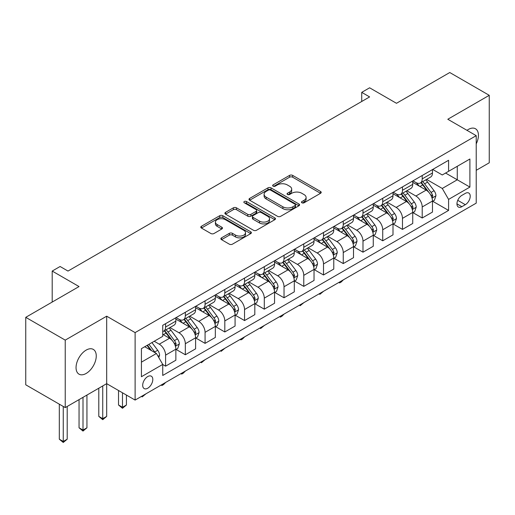 <?xml version="1.0" encoding="UTF-8"?>
<svg xmlns="http://www.w3.org/2000/svg" width="515" height="515" viewBox="0 0 515 515"><rect width="100%" height="100%" fill="white"/><g stroke="black" fill="none" stroke-linecap="round" stroke-linejoin="round"><path stroke-width="0.77" d="M301.919 202.794A1.532 0.888 0 0 0 304.088 202.794L320.562 193.286A2.195 1.268 0 0 0 321.206 192.391A2.195 1.268 0 0 0 320.562 191.496L292.662 175.39A2.195 1.268 0 0 0 289.559 175.39L273.085 184.898A1.532 0.888 0 0 0 272.641 185.522A1.532 0.888 0 0 0 273.085 186.153A1.532 0.888 0 0 0 275.261 186.153L277.392 184.924A7.017 4.049 0 0 1 287.312 184.924L289.636 186.263A7.017 4.049 0 0 1 291.69 189.127A7.017 4.049 0 0 1 289.636 191.992L287.505 193.222A1.532 0.888 0 0 0 287.055 193.846A1.532 0.888 0 0 0 287.505 194.477A1.532 0.888 0 0 0 289.675 194.477L291.805 193.241A7.017 4.049 0 0 1 301.726 193.241L304.05 194.586A7.017 4.049 0 0 1 306.11 197.451A7.017 4.049 0 0 1 304.05 200.316L301.919 201.545A1.532 0.888 0 0 0 301.468 202.17A1.532 0.888 0 0 0 301.919 202.794L301.919 201.545M86.153 373.452A14.291 8.253 120 0 0 95.494 360.854A14.291 8.253 120 0 0 93.299 349.402A14.291 8.253 120 0 0 86.153 350.11A14.291 8.253 120 0 0 76.819 362.708A14.291 8.253 120 0 0 79.007 374.16A14.291 8.253 120 0 0 86.153 373.452M476.221 143.865A14.291 8.253 120 0 0 475.474 128.756A14.291 8.253 120 0 0 468.328 129.465A14.291 8.253 120 0 0 466.996 130.34M147.747 388.22A7.146 4.126 120 0 0 152.414 381.924A7.146 4.126 120 0 0 151.32 376.195A7.146 4.126 120 0 0 147.747 376.549A7.146 4.126 120 0 0 143.073 382.851A7.146 4.126 120 0 0 144.174 388.574A7.146 4.126 120 0 0 147.747 388.22M221.508 237.859A2.195 1.268 0 0 0 220.864 238.754A2.195 1.268 0 0 0 221.508 239.649L229.336 244.168A2.195 1.268 0 0 0 232.439 244.168L250.728 233.604A2.195 1.268 0 0 0 251.372 232.709A2.195 1.268 0 0 0 250.728 231.814L222.828 215.708A2.195 1.268 0 0 0 219.725 215.708L201.436 226.265A2.195 1.268 0 0 0 200.792 227.16A2.195 1.268 0 0 0 201.436 228.055L210.893 233.514A2.195 1.268 0 0 0 213.989 233.514L221.817 228.995A2.195 1.268 0 0 0 222.461 228.1A2.195 1.268 0 0 0 221.817 227.205L217.13 224.501A5.865 3.386 0 0 1 215.412 222.107A5.865 3.386 0 0 1 219.03 218.978A5.865 3.386 0 0 1 225.422 219.712L243.795 230.314A5.865 3.386 0 0 1 245.507 232.709A5.865 3.386 0 0 1 241.889 235.838A5.865 3.386 0 0 1 235.497 235.104L232.439 233.34A2.195 1.268 0 0 0 229.336 233.34L221.508 237.859L221.508 239.649M476.221 170.311L489.25 162.792L489.25 95.32L449.769 72.525L396.473 103.296L369.622 87.801L361.73 92.359L369.622 96.917L67.993 271.064L60.101 266.5L52.202 271.064L52.202 302.06M65.231 340.125L65.231 407.597L106.682 383.662L106.682 316.191L65.231 340.125L25.75 317.33L79.046 286.559L52.202 271.064M106.682 316.191L135.11 332.606L476.221 135.664L476.221 203.135L135.11 400.078L135.11 332.606M489.25 95.32L447.793 119.255L476.221 135.664M277.546 216.332A2.195 1.268 0 0 0 280.643 216.332L298.938 205.775A2.195 1.268 0 0 0 299.576 204.88A2.195 1.268 0 0 0 298.938 203.985L271.032 187.872A2.195 1.268 0 0 0 267.935 187.872L249.646 198.436A2.195 1.268 0 0 0 249.003 199.331A2.195 1.268 0 0 0 249.646 200.226L277.546 216.332M244.908 203.129A1.532 0.888 0 0 1 246.466 203.348L246.466 201.52L274.83 217.897A2.195 1.268 0 0 1 275.474 218.791A2.195 1.268 0 0 1 274.83 219.686L256.541 230.25A2.195 1.268 0 0 1 253.438 230.25L225.538 214.143L225.538 212.354A2.195 1.268 0 0 0 224.894 213.249A2.195 1.268 0 0 0 225.538 214.143M225.538 212.354L233.366 207.828A2.195 1.268 0 0 1 236.469 207.828L247.786 214.362A2.195 1.268 0 0 0 250.882 214.362L256.077 211.369A2.195 1.268 0 0 0 256.721 210.474A2.195 1.268 0 0 0 256.077 209.579L244.297 202.775A1.532 0.888 0 0 1 243.846 202.15A1.532 0.888 0 0 1 244.792 201.333A1.532 0.888 0 0 1 246.466 201.52M65.231 407.597L25.75 384.802L25.75 317.33M465.322 193.382L461.852 195.385A6.92 3.998 120 0 0 457.326 201.487A6.92 3.998 120 0 0 458.389 207.036A6.92 3.998 120 0 0 461.852 206.695L465.322 204.687A6.92 3.998 120 0 0 469.847 198.584A6.92 3.998 120 0 0 468.785 193.035A6.92 3.998 120 0 0 465.322 193.382M432.716 169.448L442.269 174.965L448.584 171.315L448.584 160.281L162.746 325.313L162.746 336.34L141.425 348.649L141.425 376.735L162.746 364.427L162.746 375.454L448.584 210.429L448.584 199.395L442.269 188.458L426.568 179.394M448.584 171.315L469.905 159.006L469.905 187.087L448.584 199.395M102.736 385.941L102.736 418.676L106.682 416.397L106.682 383.662L135.11 400.078M361.73 92.359L361.73 101.474M445.584 173.046L457.269 179.793L457.269 166.3L469.905 159.006M442.269 188.458L457.269 179.793L469.905 187.087M141.425 362.148L156.431 353.483L144.741 346.737M162.746 364.517L165.592 366.159L165.592 355.125A8.935 5.156 -120 0 0 159.27 344.181L154.217 341.265M165.592 366.159L175.853 360.23L175.853 349.196A8.935 5.156 -120 0 0 169.538 338.258L162.746 334.338M176.091 349.428L185.329 354.758L185.329 343.73A8.935 5.156 -120 0 0 179.014 332.787L169.944 327.553M185.329 354.758L195.597 348.835L195.597 337.801A8.935 5.156 -120 0 0 189.275 326.858L175.853 319.113M195.829 338.033L205.073 343.363L205.073 332.33A8.935 5.156 -120 0 0 198.751 321.392L189.681 316.152M205.073 343.363L215.334 337.434L215.334 326.407A8.935 5.156 -120 0 0 209.019 315.463L195.597 307.713M215.573 326.632L224.81 331.969L224.81 320.935A8.935 5.156 -120 0 0 218.495 309.991L209.425 304.758M224.81 331.969L235.078 326.04L235.078 315.006A8.935 5.156 -120 0 0 228.757 304.069L215.334 296.318M235.31 315.238L244.548 320.568L244.548 309.541A8.935 5.156 -120 0 0 238.233 298.597L229.162 293.357M244.548 320.568L254.816 314.646L254.816 303.612A8.935 5.156 -120 0 0 248.5 292.668L235.078 284.917M255.054 303.837L264.292 309.174L264.292 298.14A8.935 5.156 -120 0 0 257.976 287.203L248.906 281.963M264.292 309.174L274.553 303.245L274.553 292.217A8.935 5.156 -120 0 0 268.238 281.274L254.816 273.523M274.791 292.443L284.029 297.773L284.029 286.746A8.935 5.156 -120 0 0 277.714 275.802L268.643 270.568M284.029 297.773L294.297 291.851L294.297 280.817A8.935 5.156 -120 0 0 287.982 269.879L274.553 262.129M294.535 281.048L303.773 286.379L303.773 275.345A8.935 5.156 -120 0 0 297.451 264.407L288.387 259.167M303.773 286.379L314.034 280.45L314.034 269.422A8.935 5.156 -120 0 0 307.719 258.478L294.297 250.728M314.272 269.648L323.51 274.984L323.51 263.95A8.935 5.156 -120 0 0 317.195 253.007L308.125 247.773M323.51 274.984L333.778 269.055L333.778 258.021A8.935 5.156 -120 0 0 327.456 247.084L314.034 239.333M334.016 258.253L343.254 263.583L343.254 252.556A8.935 5.156 -120 0 0 336.932 241.612L327.862 236.379M343.254 263.583L353.515 257.661L353.515 246.627A8.935 5.156 -120 0 0 347.2 235.683L333.778 227.933M353.754 246.852L362.991 252.189L362.991 241.155A8.935 5.156 -120 0 0 356.676 230.218L347.606 224.978M362.991 252.189L373.259 246.26L373.259 235.233A8.935 5.156 -120 0 0 366.938 224.289L353.515 216.538M373.491 235.458L382.729 240.795L382.729 229.761A8.935 5.156 -120 0 0 376.414 218.817L367.343 213.583M382.729 240.795L392.997 234.866L392.997 223.832A8.935 5.156 -120 0 0 386.681 212.895L373.259 205.144M393.235 224.064L402.473 229.394L402.473 218.36A8.935 5.156 -120 0 0 396.157 207.423L387.087 202.183M402.473 229.394L412.734 223.471L412.734 212.438A8.935 5.156 -120 0 0 406.419 201.494L392.997 193.743M412.972 212.663L422.21 218L422.21 206.966A8.935 5.156 -120 0 0 415.895 196.022L406.824 190.788M422.21 218L432.478 212.071L432.478 201.037A8.935 5.156 -120 0 0 426.163 190.099L412.734 182.349M412.972 180.842L415.895 182.529A8.935 5.156 -120 0 0 420.362 182.973A8.935 5.156 -120 0 0 422.21 178.885L422.21 175.512M393.235 192.243L396.157 193.93A8.935 5.156 -120 0 0 400.625 194.367A8.935 5.156 -120 0 0 402.473 190.28L402.473 186.906M373.491 203.637L376.414 205.324A8.935 5.156 -120 0 0 380.881 205.768A8.935 5.156 -120 0 0 382.729 201.674L382.729 198.301M353.754 215.032L356.676 216.718A8.935 5.156 -120 0 0 361.144 217.163A8.935 5.156 -120 0 0 362.991 213.075L362.991 209.702M334.01 226.433L336.932 228.119A8.935 5.156 -120 0 0 341.4 228.563A8.935 5.156 -120 0 0 343.254 224.469L343.254 221.096M314.272 237.827L317.195 239.514A8.935 5.156 -120 0 0 321.663 239.958A8.935 5.156 -120 0 0 323.51 235.87L323.51 232.497M294.535 249.228L297.451 250.914A8.935 5.156 -120 0 0 301.919 251.352A8.935 5.156 -120 0 0 303.773 247.264L303.773 243.891M274.791 260.622L277.714 262.309A8.935 5.156 -120 0 0 282.181 262.753A8.935 5.156 -120 0 0 284.029 258.659L284.029 255.286M255.054 272.017L257.976 273.703A8.935 5.156 -120 0 0 262.438 274.147A8.935 5.156 -120 0 0 264.292 270.06L264.292 266.686M235.31 283.417L238.233 285.104A8.935 5.156 -120 0 0 242.7 285.542A8.935 5.156 -120 0 0 244.548 281.454L244.548 278.081M215.573 294.812L218.495 296.498A8.935 5.156 -120 0 0 222.963 296.943A8.935 5.156 -120 0 0 224.81 292.855L224.81 289.482M195.829 306.206L198.751 307.899A8.935 5.156 -120 0 0 203.219 308.337A8.935 5.156 -120 0 0 205.073 304.249L205.073 300.876M176.091 317.607L179.014 319.294A8.935 5.156 -120 0 0 183.482 319.738A8.935 5.156 -120 0 0 185.329 315.644L185.329 312.27M432.716 201.268L448.584 210.429M420.362 182.973L430.63 177.044A8.935 5.156 -120 0 0 432.478 172.956L432.478 169.583M400.625 194.367L410.886 188.445A8.935 5.156 -120 0 0 412.734 184.351L412.734 180.977M380.881 205.768L391.149 199.839A8.935 5.156 -120 0 0 392.997 195.751L392.997 192.378M361.144 217.163L371.405 211.24A8.935 5.156 -120 0 0 373.259 207.146L373.259 203.773M341.4 228.563L351.668 222.635A8.935 5.156 -120 0 0 353.515 218.547L353.515 215.173M321.663 239.958L331.924 234.029A8.935 5.156 -120 0 0 333.778 229.941L333.778 226.568M301.919 251.352L312.187 245.43A8.935 5.156 -120 0 0 314.034 241.335L314.034 237.962M282.181 262.753L292.443 256.824A8.935 5.156 -120 0 0 294.297 252.736L294.297 249.363M262.438 274.147L272.705 268.218A8.935 5.156 -120 0 0 274.553 264.131L274.553 260.757M242.7 285.542L252.968 279.619A8.935 5.156 -120 0 0 254.816 275.531L254.816 272.158M222.963 296.943L233.224 291.014A8.935 5.156 -120 0 0 235.078 286.926L235.078 283.553M203.219 308.337L213.487 302.414A8.935 5.156 -120 0 0 215.334 298.32L215.334 294.947M183.482 319.738L193.743 313.809A8.935 5.156 -120 0 0 195.597 309.721L195.597 306.348M162.746 331.493A8.935 5.156 -120 0 0 163.738 331.132L174.006 325.203A8.935 5.156 -120 0 0 175.853 321.115L175.853 317.742M163.738 331.132A8.935 5.156 -120 0 0 165.592 327.044L165.592 323.671M156.431 353.483L162.746 364.427M302.537 203.013L304.05 202.138A7.017 4.049 0 0 0 306.11 199.273L306.11 197.451M291.69 189.127L291.69 190.949A7.017 4.049 0 0 1 289.636 193.814L288.117 194.689M320.53 193.305L292.662 177.212A2.195 1.268 0 0 0 289.559 177.212L273.703 186.366M298.906 205.788L271.032 189.7A2.195 1.268 0 0 0 267.935 189.7L249.672 200.238M295.063 205.504A1.532 0.888 0 0 0 295.513 204.88A1.532 0.888 0 0 0 295.063 204.249L270.568 190.112A1.532 0.888 0 0 0 268.399 190.112L266.152 191.406A7.017 4.049 0 0 0 264.098 194.271A7.017 4.049 0 0 0 266.152 197.136L282.896 206.805A7.017 4.049 0 0 0 292.816 206.805L295.063 205.504L295.063 207.326A1.532 0.888 0 0 0 295.513 206.702L295.513 204.88M264.098 194.271L264.098 196.099A7.017 4.049 0 0 0 266.152 198.957L266.152 197.136M295.063 207.326L292.816 208.626A7.017 4.049 0 0 1 282.896 208.626L266.152 198.957M225.57 214.156L233.366 209.657L233.366 207.828M256.721 210.474L256.721 212.296A2.195 1.268 0 0 1 256.077 213.191L250.882 216.191A2.195 1.268 0 0 1 247.786 216.191L236.469 209.657A2.195 1.268 0 0 0 233.366 209.657M246.466 203.348L274.804 219.705M259.528 221.141A5.865 3.386 0 0 0 265.914 221.875A5.865 3.386 0 0 0 269.538 218.753A5.865 3.386 0 0 0 267.819 216.358L261.343 212.618A2.195 1.268 0 0 0 258.247 212.618L253.052 215.618A2.195 1.268 0 0 0 252.414 216.512A2.195 1.268 0 0 0 253.052 217.407L259.528 221.141L259.528 222.969A5.865 3.386 0 0 0 265.914 223.703A5.865 3.386 0 0 0 269.538 220.575L269.538 218.753M252.414 216.512L252.414 218.334A2.195 1.268 0 0 0 253.052 219.229L253.052 217.407M259.528 222.969L253.052 219.229M245.507 232.709L245.507 234.537A5.865 3.386 0 0 1 241.889 237.66A5.865 3.386 0 0 1 235.497 236.926L232.439 235.162A2.195 1.268 0 0 0 229.336 235.162L221.54 239.662M215.412 222.107L215.412 223.928A5.865 3.386 0 0 0 217.13 226.323L217.13 224.501M221.791 229.014L217.13 226.323M250.702 233.623L222.828 217.53A2.195 1.268 0 0 0 219.725 217.53L201.462 228.074M432.478 201.404L434.37 200.309L435.948 195.751A5.916 3.418 -120 0 0 434.061 190.711L427.611 182.098A17.085 9.862 -120 0 0 425.744 179.864M419.326 186.153A17.085 9.862 -120 0 0 415.83 182.49M431.937 197.779L432.755 196.003A5.916 3.418 -120 0 0 431.061 192.443L424.611 183.829A17.085 9.862 -120 0 0 422.744 181.595M421.154 182.516A14.182 8.189 60 0 1 423.485 185.162L428.944 192.449M420.852 182.69A17.085 9.862 60 0 1 422.712 184.924L427.006 190.653M343.357 279.845L341.2 282.008L339.617 282.915L338.825 282.458M339.617 282.001L339.617 282.915M412.734 212.798L414.633 211.704L416.21 207.146A5.916 3.418 -120 0 0 414.324 202.105L407.867 193.492A17.085 9.862 -120 0 0 406.007 191.265M399.589 197.548A17.085 9.862 -120 0 0 396.093 193.891M412.2 209.174L413.017 207.397A5.916 3.418 -120 0 0 411.324 203.837L404.867 195.224A17.085 9.862 -120 0 0 403.007 192.996M401.417 193.91A14.182 8.189 60 0 1 403.741 196.556L409.206 203.85M401.108 194.091A17.085 9.862 60 0 1 402.975 196.318L407.262 202.047M323.613 291.245L319.879 294.316L319.088 293.859M319.879 293.402L319.879 294.316M392.997 224.199L394.889 223.104L396.473 218.547A5.916 3.418 -120 0 0 394.58 213.506L388.13 204.893A17.085 9.862 -120 0 0 386.263 202.659M379.845 208.948A17.085 9.862 -120 0 0 376.349 205.285M392.456 220.575L393.273 218.798A5.916 3.418 -120 0 0 391.58 215.238L385.13 206.624A17.085 9.862 -120 0 0 383.263 204.391M381.673 205.311A14.182 8.189 60 0 1 384.003 207.957L389.462 215.244M381.37 205.485A17.085 9.862 60 0 1 383.231 207.719L387.525 213.442M303.876 302.64L300.142 305.71L299.35 305.253M300.142 304.796L300.142 305.71M373.259 235.593L375.152 234.499L376.729 229.941A5.916 3.418 -120 0 0 374.843 224.901L368.386 216.287A17.085 9.862 -120 0 0 366.526 214.053M360.107 220.343A17.085 9.862 -120 0 0 356.612 216.686M372.718 231.969L373.536 230.192A5.916 3.418 -120 0 0 371.843 226.632L365.386 218.019A17.085 9.862 -120 0 0 363.526 215.785M361.936 216.706A14.182 8.189 60 0 1 364.26 219.351L369.725 226.639M361.627 216.879A17.085 9.862 60 0 1 363.493 219.113L367.781 224.843M284.138 314.034L281.975 316.197L280.398 317.105L279.606 316.648M280.398 316.191L280.398 317.105M353.515 246.994L355.414 245.9L356.992 241.335A5.916 3.418 -120 0 0 355.099 236.301L348.649 227.688A17.085 9.862 -120 0 0 346.782 225.454M340.37 231.744A17.085 9.862 -120 0 0 336.868 228.081M352.975 243.37L353.792 241.593A5.916 3.418 -120 0 0 352.099 238.033L345.649 229.42A17.085 9.862 -120 0 0 343.782 227.186M342.192 228.1A14.182 8.189 60 0 1 344.522 230.752L349.981 238.039M341.889 228.28A17.085 9.862 60 0 1 343.756 230.514L348.043 236.237M264.395 325.435L260.661 328.506L259.869 328.049M260.661 327.591L260.661 328.506M333.778 258.388L335.671 257.294L337.248 252.736A5.916 3.418 -120 0 0 335.362 247.696L328.911 239.082A17.085 9.862 -120 0 0 327.044 236.849M320.626 243.138A17.085 9.862 -120 0 0 317.131 239.475M333.237 254.764L334.055 252.987A5.916 3.418 -120 0 0 332.362 249.427L325.905 240.814A17.085 9.862 -120 0 0 324.044 238.58M322.454 239.501A14.182 8.189 60 0 1 324.785 242.147L330.244 249.434M322.152 239.675A17.085 9.862 60 0 1 324.012 241.908L328.3 247.638M244.657 336.829L242.501 338.992L240.917 339.9L240.125 339.443M240.917 338.986L240.917 339.9M314.034 269.783L315.933 268.688L317.51 264.131A5.916 3.418 -120 0 0 315.618 259.09L309.167 250.477A17.085 9.862 -120 0 0 307.307 248.249M300.889 254.532A17.085 9.862 -120 0 0 297.387 250.876M313.5 266.158L314.317 264.382A5.916 3.418 -120 0 0 312.618 260.822L306.168 252.208A17.085 9.862 -120 0 0 304.301 249.981M302.711 250.895A14.182 8.189 60 0 1 305.041 253.541L310.5 260.835M302.408 251.075A17.085 9.862 60 0 1 304.275 253.303L308.562 259.032M224.913 348.23L221.18 351.301L220.388 350.844M221.18 350.387L221.18 351.301M294.297 281.184L296.189 280.089L297.767 275.531A5.916 3.418 -120 0 0 295.88 270.491L289.43 261.877A17.085 9.862 -120 0 0 287.563 259.644M281.145 265.933A17.085 9.862 -120 0 0 277.649 262.27M293.756 277.559L294.574 275.783A5.916 3.418 -120 0 0 292.88 272.223L286.43 263.609A17.085 9.862 -120 0 0 284.563 261.375M282.973 262.296A14.182 8.189 60 0 1 285.304 264.942L290.763 272.229M282.671 262.47A17.085 9.862 60 0 1 284.531 264.704L288.825 270.427M205.176 359.625L201.436 362.695L200.644 362.238M201.436 361.781L201.436 362.695M274.553 292.578L276.452 291.484L278.029 286.926A5.916 3.418 -120 0 0 276.143 281.885L269.686 273.272A17.085 9.862 -120 0 0 267.826 271.038M261.408 277.328A17.085 9.862 -120 0 0 257.906 273.665M274.019 288.954L274.836 287.177A5.916 3.418 -120 0 0 273.143 283.617L266.686 275.004A17.085 9.862 -120 0 0 264.826 272.77M263.236 273.69A14.182 8.189 60 0 1 265.56 276.336L271.019 283.623M262.927 273.864A17.085 9.862 60 0 1 264.794 276.098L269.081 281.827M185.432 371.019L183.276 373.182L181.698 374.09L180.907 373.632M181.698 373.175L181.698 374.09M254.816 303.979L256.708 302.884L258.292 298.32A5.916 3.418 -120 0 0 256.399 293.286L249.949 284.666A17.085 9.862 -120 0 0 248.082 282.439M241.664 288.728A17.085 9.862 -120 0 0 238.168 285.065M254.275 300.348L255.092 298.578A5.916 3.418 -120 0 0 253.399 295.018L246.949 286.404A17.085 9.862 -120 0 0 245.082 284.171M243.492 285.085A14.182 8.189 60 0 1 245.822 287.731L251.281 295.024M243.189 285.265A17.085 9.862 60 0 1 245.05 287.499L249.344 293.222M165.695 382.42L163.538 384.576L161.955 385.49L161.169 385.033M161.955 384.576L161.955 385.49M235.078 315.373L236.971 314.279L238.548 309.721A5.916 3.418 -120 0 0 236.662 304.68L230.205 296.067A17.085 9.862 -120 0 0 228.345 293.833M221.926 300.123A17.085 9.862 -120 0 0 218.431 296.46M234.537 311.749L235.355 309.972A5.916 3.418 -120 0 0 233.662 306.412L227.205 297.799A17.085 9.862 -120 0 0 225.345 295.565M223.755 296.486A14.182 8.189 60 0 1 226.079 299.131L231.544 306.419M223.446 296.659A17.085 9.862 60 0 1 225.313 298.893L229.6 304.616M145.951 393.814L142.217 396.885L141.425 396.428M142.217 395.971L142.217 396.885M215.334 326.768L217.227 325.673L218.811 321.115A5.916 3.418 -120 0 0 216.918 316.075L210.468 307.461A17.085 9.862 -120 0 0 208.601 305.228M202.183 311.517A17.085 9.862 -120 0 0 198.687 307.861M214.794 323.143L215.611 321.366A5.916 3.418 -120 0 0 213.918 317.807L207.468 309.193A17.085 9.862 -120 0 0 205.601 306.966M204.011 307.88A14.182 8.189 60 0 1 206.341 310.526L211.8 317.819M203.708 308.06A17.085 9.862 60 0 1 205.569 310.288L209.863 316.017M122.48 392.784L122.48 407.281L126.426 405.002L126.426 395.063M126.426 405.002L122.48 408.286L118.527 405.002L118.527 390.499M118.527 405.002L122.48 407.281L122.48 408.286M195.597 338.168L197.49 337.074L199.067 332.516A5.916 3.418 -120 0 0 197.181 327.476L190.73 318.862A17.085 9.862 -120 0 0 188.863 316.628M182.445 322.918A17.085 9.862 -120 0 0 178.95 319.255M195.056 334.544L195.874 332.767A5.916 3.418 -120 0 0 194.181 329.207L187.724 320.594A17.085 9.862 -120 0 0 185.864 318.36M184.273 319.281A14.182 8.189 60 0 1 186.597 321.927L192.063 329.214M183.964 319.455A17.085 9.862 60 0 1 185.831 321.688L190.119 327.411M106.682 416.397L102.736 419.68L98.79 416.397L98.79 388.22M98.79 416.397L102.736 418.676L102.736 419.68M175.853 349.563L177.752 348.468L179.329 343.911A5.916 3.418 -120 0 0 177.437 338.87L170.986 330.257A17.085 9.862 -120 0 0 169.12 328.023M175.312 345.938L176.13 344.162A5.916 3.418 -120 0 0 174.437 340.602L167.987 331.988A17.085 9.862 -120 0 0 166.12 329.755M164.53 330.675A14.182 8.189 60 0 1 166.86 333.321L172.319 340.608M164.227 330.849A17.085 9.862 60 0 1 166.094 333.083L170.381 338.812M82.999 397.342L82.999 430.07L86.945 427.791L86.945 395.063M86.945 427.791L82.999 431.074L79.046 427.791L79.046 399.621M79.046 427.791L82.999 430.07L82.999 431.074M158.8 357.584L159.586 355.305A5.916 3.418 -120 0 0 157.699 350.264L151.944 342.584M155.234 352.794A5.916 3.418 -120 0 0 154.7 352.002L148.938 344.316M147.457 345.172L151.597 350.696M147.045 345.411L150.554 350.091M63.255 406.457L63.255 441.471L67.208 439.192L67.208 406.457M67.208 439.192L63.255 442.475L59.309 439.192L59.309 404.178M59.309 439.192L63.255 441.471L63.255 442.475M159.27 344.181L169.538 338.258M179.014 332.787L189.275 326.858M198.751 321.392L209.019 315.463M218.495 309.991L228.757 304.069M238.233 298.597L248.5 292.668M257.976 287.203L268.238 281.274M277.714 275.802L287.982 269.879M297.451 264.407L307.719 258.478M317.195 253.007L327.456 247.084M336.932 241.612L347.2 235.683M356.676 230.218L366.938 224.289M376.414 218.817L386.681 212.895M396.157 207.423L406.419 201.494M415.895 196.022L426.163 190.099M422.21 178.885L432.478 172.956M422.21 206.966L432.478 201.037M402.473 218.36L412.734 212.438M402.473 190.28L412.734 184.351M382.729 229.761L392.997 223.832M382.729 201.674L392.997 195.751M362.991 241.155L373.259 235.233M362.991 213.075L373.259 207.146M343.254 252.556L353.515 246.627M343.254 224.469L353.515 218.547M323.51 263.95L333.778 258.021M323.51 235.87L333.778 229.941M303.773 275.345L314.034 269.422M303.773 247.264L314.034 241.335M284.029 286.746L294.297 280.817M284.029 258.659L294.297 252.736M264.292 298.14L274.553 292.217M264.292 270.06L274.553 264.131M244.548 309.541L254.816 303.612M244.548 281.454L254.816 275.531M224.81 320.935L235.078 315.006M224.81 292.855L235.078 286.926M205.073 332.33L215.334 326.407M205.073 304.249L215.334 298.32M185.329 343.73L195.597 337.801M185.329 315.644L195.597 309.721M165.592 355.125L175.853 349.196M165.592 327.044L175.853 321.115M457.751 200.316L465.322 204.687M456.953 203.863L461.852 206.695M304.05 202.138L304.05 200.316M287.505 194.477L287.505 193.222M289.636 193.814L289.636 191.992M273.085 186.153L273.085 184.898M289.559 177.212L289.559 175.39M292.662 177.212L292.662 175.39M320.562 193.286L320.562 191.496M249.646 200.226L249.646 198.436M267.935 189.7L267.935 187.872M271.032 189.7L271.032 187.872M298.938 205.775L298.938 203.985M282.896 208.626L282.896 206.805M292.816 208.626L292.816 206.805M236.469 209.657L236.469 207.828M247.786 216.191L247.786 214.362M250.882 216.191L250.882 214.362M256.077 213.191L256.077 211.369M274.83 219.686L274.83 217.897M229.336 235.162L229.336 233.34M232.439 235.162L232.439 233.34M235.497 236.926L235.497 235.104M221.817 228.995L221.817 227.205M201.436 228.055L201.436 226.265M219.725 217.53L219.725 215.708M222.828 217.53L222.828 215.708M250.728 233.604L250.728 231.814M432.034 198.101L435.909 195.867M424.611 183.829L427.611 182.098M419.957 186.514L422.712 184.924M431.061 192.443L434.061 190.711M430.592 194.754L432.755 196.003M412.296 209.502L416.172 207.262M404.867 195.224L407.867 193.492M400.213 197.915L402.975 196.318M411.324 203.837L414.324 202.105M410.854 206.148L413.017 207.397M392.552 220.896L396.434 218.656M385.13 206.624L388.13 204.893M380.476 209.309L383.231 207.719M391.58 215.238L394.58 213.506M391.11 217.549L393.273 218.798M372.815 232.291L376.69 230.057M365.386 218.019L368.386 216.287M360.738 220.71L363.493 219.113M371.843 226.632L374.843 224.901M371.373 228.943L373.536 230.192M353.071 243.692L356.953 241.451M345.649 229.42L348.649 227.688M340.994 232.104L343.756 230.514M352.099 238.033L355.099 236.301M351.629 240.344L353.792 241.593M333.334 255.086L337.209 252.852M325.905 240.814L328.911 239.082M321.257 243.498L324.012 241.908M332.362 249.427L335.362 247.696M331.892 251.738L334.055 252.987M313.596 266.487L317.472 264.247M306.168 252.208L309.167 250.477M301.513 254.899L304.275 253.303M312.618 260.822L315.618 259.09M312.154 263.133L314.317 264.382M293.853 277.881L297.728 275.641M286.43 263.609L289.43 261.877M281.776 266.294L284.531 264.704M292.88 272.223L295.88 270.491M292.411 274.534L294.574 275.783M274.115 289.276L277.991 287.042M266.686 275.004L269.686 273.272M262.032 277.688L264.794 276.098M273.143 283.617L276.143 281.885M272.673 285.928L274.836 287.177M254.371 300.676L258.253 298.436M246.949 286.404L249.949 284.666M242.295 289.089L245.05 287.499M253.399 295.018L256.399 293.286M252.929 297.329L255.092 298.578M234.634 312.071L238.509 309.837M227.205 297.799L230.205 296.067M222.557 300.483L225.313 298.893M233.662 306.412L236.662 304.68M233.192 308.723L235.355 309.972M214.89 323.472L218.772 321.231M207.468 309.193L210.468 307.461M202.813 311.884L205.569 310.288M213.918 317.807L216.918 316.075M213.448 320.118L215.611 321.366M195.153 334.866L199.028 332.626M187.724 320.594L190.73 318.862M183.076 323.278L185.831 321.688M194.181 329.207L197.181 327.476M193.711 331.518L195.874 332.767M175.415 346.26L179.291 344.026M167.987 331.988L170.986 330.257M163.332 334.673L166.094 333.083M174.437 340.602L177.437 338.87M173.967 342.913L176.13 344.162M158.047 356.29L159.547 355.421M154.7 352.002L157.699 350.264"/></g></svg>
